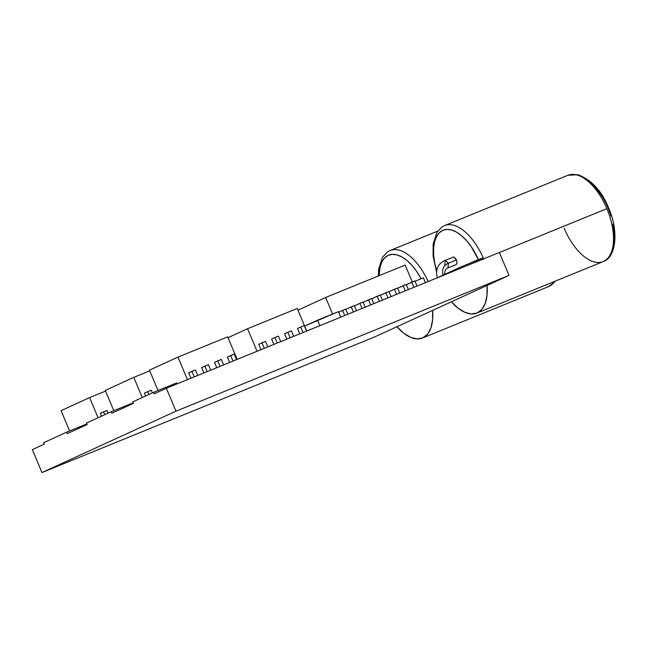 <?xml version="1.0" encoding="UTF-8"?>
<svg xmlns="http://www.w3.org/2000/svg" width="647" height="647" viewBox="0 0 647 647"><rect width="100%" height="100%" fill="white"/><g stroke="black" fill="none" stroke-linecap="round" stroke-linejoin="round"><path stroke-width="0.97" d="M483.624 258.881A46.616 23.502 67.8 0 0 444.651 225.544L567.92 175.28A46.616 23.502 -112.2 0 1 606.91 208.657L499.387 252.492L606.91 208.657A46.616 23.502 -112.2 0 0 567.823 175.329M444.554 225.585A46.616 23.502 67.8 0 1 479.726 250.769M390.117 250.526A46.616 23.502 67.8 0 1 424.691 274.619M567.92 175.28L578.03 174.714C591.754 180.052 601.953 191.14 608.633 207.994L608.18 208.221A42.888 21.626 -112.2 0 0 585.527 179.308M608.18 208.221L611.043 216.106M613.041 224.04L614.092 231.707L614.165 238.816L613.251 245.1M585.616 179.356L590.662 182.907L595.628 187.784L600.319 193.785M396.951 326.727L403.752 333.197L410.61 337.346L417.129 338.923L422.895 337.831L427.57 334.143L430.87 328.069L432.592 319.99L432.633 310.382L396.951 326.727A46.616 23.502 -112.2 0 0 422.434 338.033A46.616 23.502 -112.2 0 0 432.633 310.382L487.07 285.448L487.029 295.048L485.307 303.128L482.007 309.201L477.332 312.897L471.566 313.989L465.047 312.412L458.189 308.263L451.388 301.793L509.011 275.396L175.984 411.177L41.982 472.561L375.009 336.78L451.388 301.793A46.616 23.502 67.8 0 0 476.912 313.075A46.616 23.502 67.8 0 0 487.07 285.448L509.011 275.396L499.379 252.476L166.352 388.257L499.379 252.476L509.011 275.396L175.984 411.177L166.352 388.257L154.148 393.845L153.517 392.357L132.813 401.844L133.444 403.332L111.834 413.231L111.211 411.743L86.561 423.033L87.183 424.521L67.312 433.627L87.183 424.521L86.561 423.033L111.211 411.743L133.209 402.774L111.211 411.743L111.834 413.231L133.444 403.332L132.813 401.844L153.517 392.357L176.615 382.943L153.517 392.357L154.148 393.845L166.352 388.257L175.984 411.177L41.982 472.561L375.009 336.78L396.951 326.727M297.976 310.148L325.643 297.474L332.598 314.03L325.643 297.474L405.168 265.052L412.285 281.971L405.168 265.052L325.643 297.474L297.976 310.148M608.633 207.994C619.211 231.812 615.79 257.959 603.125 261.623A46.616 23.502 67.8 0 0 606.91 208.657A46.616 23.502 67.8 0 1 603.222 261.574A46.616 23.502 67.8 0 1 564.144 228.245M554.811 281.316A46.616 23.502 67.8 0 1 548.688 286.556L422.434 338.033M66.681 432.139L43.592 442.718L44.222 444.206L32.35 449.649L41.982 472.561L32.35 449.649L44.222 444.206L43.592 442.718L66.681 432.139L67.312 433.627L66.681 432.139L86.916 423.89L66.681 432.139M247.558 328.733L228.027 337.685L247.558 328.733L297.264 308.465L247.558 328.733L257.037 351.281L247.558 328.733M297.499 328.506L299.747 333.868L297.499 328.506L300.75 327.018L297.499 328.506M284.575 333.779L286.823 339.141L284.575 333.779L287.826 332.283L284.575 333.779M271.651 339.044L273.899 344.406L271.651 339.044L274.902 337.556L271.651 339.044M258.727 344.317L260.984 349.679L258.727 344.317L261.978 342.829L258.727 344.317M297.264 308.465L306.743 331.013L297.264 308.465M265.505 341.39L261.978 342.829L264.291 348.329L261.978 342.829L265.505 341.39L267.818 346.889L265.505 341.39M278.428 336.117L274.902 337.556L277.215 343.056L274.902 337.556L278.428 336.117L280.741 341.616L278.428 336.117M291.352 330.852L287.826 332.283L290.139 337.791L287.826 332.283L291.352 330.852L293.665 336.351L291.352 330.852M304.276 325.578L300.75 327.018L303.063 332.518L300.75 327.018L304.276 325.578L306.589 331.078L304.276 325.578M107.062 410.441L100.285 413.368L101.474 416.199L100.285 413.368L103.536 411.88L104.725 414.711L103.536 411.88L107.062 410.441L108.186 413.126L107.062 410.441M98.069 417.76L89.585 397.598L105.55 391.087L89.585 397.598L61.077 410.659L69.609 430.951L61.077 410.659L89.585 397.598L98.069 417.76M151.252 390.198L144.475 393.125L145.664 395.956L144.475 393.125L147.726 391.637L148.915 394.468L147.726 391.637L151.252 390.198L152.377 392.883L151.252 390.198M142.259 397.517L133.783 377.355L149.748 370.844L133.783 377.355L105.267 390.416L113.791 410.691L105.267 390.416L133.783 377.355L142.259 397.517M195.443 369.955L188.665 372.882L190.922 378.236L188.665 372.882L191.916 371.386L194.229 376.894L191.916 371.386L195.443 369.955L197.756 375.454L195.443 369.955M208.366 364.682L201.589 367.609L203.845 372.971L201.589 367.609L204.84 366.121L207.153 371.621L204.84 366.121L208.366 364.682L210.679 370.181L208.366 364.682M221.29 359.417L214.513 362.344L216.769 367.698L214.513 362.344L217.764 360.848L220.077 366.356L217.764 360.848L221.29 359.417L223.603 364.916L221.29 359.417M234.214 354.144L227.437 357.071L229.693 362.433L227.437 357.071L230.688 355.583L233.001 361.083L230.688 355.583L234.214 354.144L236.527 359.643L234.214 354.144M187.452 379.652L177.974 357.104L227.679 336.844L237.158 359.392L227.679 336.844L177.974 357.104L149.465 370.165L158.022 390.521L149.465 370.165L177.974 357.104L187.452 379.652M345.684 309.129L338.656 312.194L342.603 310.382L344.762 315.518L342.603 310.382L345.684 309.129L347.843 314.264L345.684 309.129M354.33 305.602L345.781 309.363L351.248 306.856L353.408 311.991L351.248 306.856L354.33 305.602L356.489 310.738L354.33 305.602M362.983 302.076L354.435 305.837L359.902 303.33L362.061 308.465L359.902 303.33L362.983 302.076L365.143 307.212L362.983 302.076M371.629 298.55L363.08 302.311L368.547 299.804L370.707 304.939L368.547 299.804L371.629 298.55L373.788 303.686L371.629 298.55M380.282 295.024L371.726 298.785L377.201 296.277L379.352 301.413L377.201 296.277L380.282 295.024L382.434 300.159L380.282 295.024M388.928 291.498L380.379 295.258L385.847 292.751L388.006 297.887L385.847 292.751L388.928 291.498L391.087 296.633L388.928 291.498M397.573 287.972L389.025 291.732L394.5 289.225L396.651 294.361L394.5 289.225L397.573 287.972L399.733 293.099L397.573 287.972M406.227 284.445L397.679 288.206L403.146 285.699L405.305 290.835L403.146 285.699L406.227 284.445L408.386 289.573L406.227 284.445M414.873 280.919L406.324 284.68L411.791 282.173L413.951 287.308L411.791 282.173L414.873 280.919L417.032 286.047L414.873 280.919M423.381 277.822L415.01 281.235L423.381 277.822L425.402 282.634L423.381 277.822M304.664 326.072L338.43 311.652L340.743 317.151L338.43 311.652L317.556 320.168L319.869 325.667L317.556 320.168L304.664 326.072M379.085 275.687A42.888 21.626 67.8 0 1 393.974 254.352A42.888 21.626 67.8 0 1 421.116 278.744L416.652 271.408L411.961 265.407L406.995 260.539L401.949 256.988L397.007 254.894L392.373 254.336L388.216 255.339L384.698 257.854L381.956 261.792L380.088 267.001L379.085 275.687M437.776 231.092L390.214 250.478A46.616 23.502 67.8 0 1 428.177 281.51M176.615 382.943L177.019 383.906L176.615 382.943M436.717 270.988A42.888 21.626 67.8 0 1 444.295 229.798A42.888 21.626 67.8 0 1 478.319 259.463M436.733 271.053L434.735 263.127L433.684 255.46L433.611 248.343L434.525 242.067L436.393 236.851L439.135 232.912L442.653 230.397L446.81 229.394L451.444 229.96L456.386 232.055L461.432 235.605L466.398 240.474L471.089 246.475L478.384 259.617M444.756 264.922L445.225 260.272L448.46 263.224L447.991 267.874L456.167 264.534L456.758 263.927L456.911 261.453L455.714 258.606L453.862 257.045L445.225 260.272L448.46 263.224L456.45 259.965L454.024 257.102M453.741 257.021L453.078 257.069M482.791 259.698L482.161 258.21L476.41 260.409L476.92 261.631L476.41 260.409L458.885 267.842L459.297 268.82L458.885 267.842L436.224 278.226L461.829 266.532L481.57 258.541M475.044 262.399L474.534 261.178L475.044 262.399M456.167 264.534L457.017 262.852L456.45 259.965L448.46 263.224C443.397 265.343 441.61 269.484 443.09 275.63C441.61 269.484 443.397 265.343 448.46 263.224L447.991 267.874M555.563 281.008L548.688 286.556M390.214 250.478L387.561 251.893L382.587 257.142L378.705 268.958L378.341 275.986M603.125 261.623L476.871 313.091M444.651 225.544L441.998 226.96L437.024 232.208L433.142 244.024L433.078 256.034L436.612 272.379M445.233 260.272C437.631 263.911 435.059 269.831 437.509 278.04M444.958 274.91C444.254 274.304 444.513 272.444 445.718 269.338L447.878 267.907"/></g></svg>

